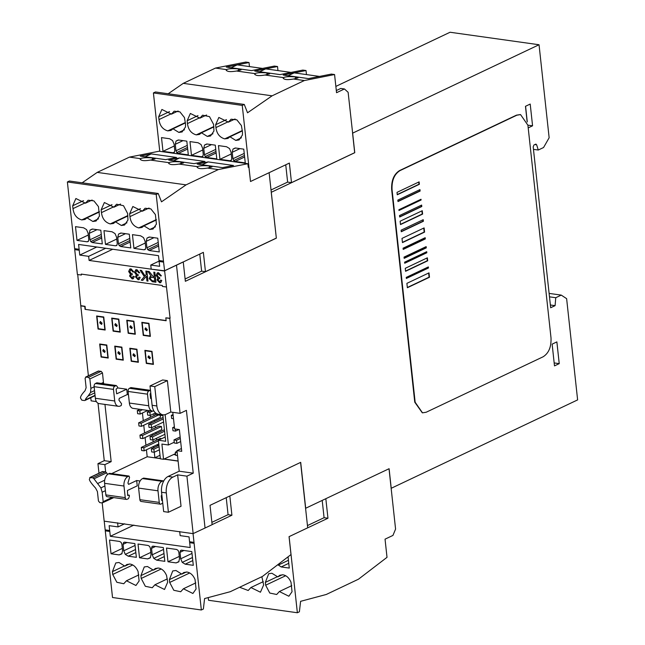 <?xml version="1.0" encoding="UTF-8"?>
<svg xmlns="http://www.w3.org/2000/svg" width="645" height="645" viewBox="0 0 645 645"><rect width="100%" height="100%" fill="white"/><g stroke="black" fill="none" stroke-linecap="round" stroke-linejoin="round"><path stroke-width="0.97" d="M559.231 363.643L556.869 341.898L552.136 344.148L554.49 365.884L559.231 363.643L554.176 362.933M422.298 412.808L414.751 402.174L391.66 189.574C391.265 180.503 393.901 174.174 399.561 170.578L516.46 115.157L520.362 114.568M527.102 121.405L525.465 106.312L530.206 104.063L532.568 125.807L528.199 127.879M164.612 270.803L151.196 269.159L150.753 265.055L159.654 266.304L159.122 261.475L163.556 262.096L164.612 270.803L183.253 261.967L185.357 281.301L276.342 238.15L269.118 172.691M179.697 531.528L180.149 535.632L189.041 536.882L189.574 541.76L194.008 542.38L193.057 533.641L205.054 528.021L176.496 265.176L205.054 528.021L212.124 524.675L210.028 505.341L300.699 462.352L305.69 508.252L389.096 468.705L391.225 488.281L577.622 399.9L566.624 298.659L561.255 295.112L549.113 293.402M549.484 296.837L555.756 297.716L561.255 295.112M555.756 297.716L555.095 305.649L550.669 307.746L533.189 146.85L533.979 144.948L535.995 144.109M535.624 144.174L536.656 144.811L534.818 144.553M335.86 86.398L450.057 32.25L539.043 44.747L549.145 137.756L543.566 147.52L538.269 150.027L536.656 144.811M539.043 44.747L352.638 133.136L354.766 152.704L271.36 192.25M193.169 533.657L104.184 521.16L102.208 502.955M319.485 76.416L308.52 78.601L283.211 75.046L294.176 72.861L319.541 76.424L331.337 74.086L334.57 74.538L304.327 80.544L293.531 79.029C286.815 80.125 283.421 79.649 283.349 77.602L265.031 75.022C258.314 76.126 254.92 75.65 254.848 73.594L236.53 71.023C229.805 72.127 226.411 71.643 226.347 69.596L215.494 68.072L245.737 62.065L249.018 62.525L249.462 66.588M352.638 133.136L348.123 92.291L344.438 88.962L336.545 92.703L334.57 74.538M242.246 105.409L153.413 92.936L155.445 91.969L244.27 104.45L242.246 105.409L250.51 181.511L289.371 163.08L291.5 182.656L287.622 182.108L285.743 164.806M336.311 90.558L340.762 88.446L344.438 88.962M294.225 72.869L306.028 70.531L302.836 70.079L280.043 74.602L254.735 71.047L277.527 66.524L274.335 66.08L251.566 70.603L226.258 67.048L249.018 62.525M226.169 70.12L226.347 69.596C228.749 68.628 232.756 68.402 238.376 68.926L241.093 69.886L236.53 71.023M254.67 74.119L254.848 73.594C257.25 72.627 261.257 72.409 266.877 72.933L269.594 73.885L265.031 75.022M283.171 78.118L283.349 77.602C285.751 76.634 289.766 76.408 295.386 76.932L298.095 77.892L293.531 79.029M304.327 80.544L272.101 95.823L183.269 83.35L215.494 68.072M272.101 95.823L247.535 112.794L244.27 104.45M168.192 93.767L183.269 83.35M159.758 151.333L153.413 92.936M248.22 166.91L248.897 167.007L250.51 181.511M204.538 145.036L203.756 148.294L204.449 154.744L205.223 156.558L206.698 157.477L216.785 158.888L215.293 145.157L207.182 144.02L204.538 145.036L206.747 143.988M161.5 137.603L169.611 138.748L172.562 140.546L174.085 144.133L174.787 150.575L174.4 152.236L173.078 152.752L162.992 151.341L161.5 137.603M173.9 152.631L174.4 152.236M219.945 159.339L230.031 160.75L231.353 160.234L231.74 158.573L231.039 152.131L229.515 148.544L226.564 146.746L218.453 145.601L219.945 159.339L231.241 153.978M230.854 160.629L231.353 160.234M182.059 131.983L185.47 127.017L185.542 124.09L184.446 117.551L179.891 111.827L174.134 111.206L171.433 114.157L161.895 109.465L158.678 116.753L158.984 119.575C159.775 125.638 162.701 129.403 167.781 130.879L170.973 130.435L173.005 128.79L178.859 132.427L182.18 131.927M201.482 132.789L199.45 134.434L196.257 134.878C191.178 133.402 188.243 129.637 187.461 123.574L187.155 120.752L190.364 113.464L199.91 118.156L202.595 115.181L209.504 116.64L213.624 124.469L213.947 131.016L210.528 135.982L207.327 136.426L201.482 132.789L213.89 126.904M239.005 139.981L242.423 135.015L242.496 132.088L241.391 125.549L236.836 119.825L231.087 119.204L228.386 122.155L218.84 117.463L215.632 124.751L215.938 127.573C216.72 133.636 219.655 137.401 224.734 138.877L227.927 138.433L229.959 136.788L235.804 140.425L239.126 139.925M191.468 155.34L201.554 156.751L202.877 156.235L203.264 154.574L202.562 148.132L201.038 144.544L198.088 142.747L189.977 141.602L191.468 155.34L202.764 149.979M202.377 156.63L202.877 156.235M176.061 141.037L175.279 144.295L175.98 150.745L176.746 152.559L178.222 153.478L188.308 154.889L186.816 141.158L178.705 140.021L176.061 141.037L178.27 139.989M233.014 149.035L232.224 152.293L232.926 158.743L233.7 160.557L235.175 161.476L245.261 162.887L243.77 149.156L235.659 148.019L233.014 149.035L235.223 147.987M322.202 500.423L324.08 517.693L327.958 518.233L289.057 536.656L307.697 527.82L300.586 462.401M325.83 498.698L327.958 518.233M389.024 468.738L395.579 529.094L392.942 535.423L385.041 539.164L387.016 557.336L358.499 579.186L326.273 594.472L300.602 601.325L299.385 611.791L297.361 612.75L289.097 536.664M208.238 597.584L208.529 600.277L297.361 612.75M194.032 542.372L194.105 543.308L189.678 542.687L190.202 547.516L110.311 536.293L109.787 531.464L105.272 530.835L112.52 597.512L201.345 609.985L203.369 609.025L204.586 598.56L230.257 591.707L262.483 576.428L291 554.571L289.057 536.656M288.057 556.828L289.274 568.076L281.164 566.939L277.85 564.649M282.994 574.808C286.477 575.445 289.145 577.936 291.016 582.282L292.04 591.739L288.863 596.238L279.374 591.529L276.689 594.497L269.779 593.045L265.651 585.217L265.345 582.395L268.723 573.703L271.924 573.252L277.769 576.896L279.809 575.251L282.994 574.808M261.854 576.727L263.652 584.934L260.443 592.223L250.897 587.531L248.212 590.497L239.618 587.264M176.512 440.277L176.843 443.373L174.311 443.018L173.981 439.922L176.512 440.277L180.318 438.471M180.656 441.567L176.843 443.373M175.287 429.014L175.513 431.102L172.981 430.739L172.642 427.651L174.497 427.909M178.859 429.514L175.513 431.102M147.342 412.01L149.874 412.365L150.212 415.461L147.681 415.106L147.342 412.01L150.019 410.744M152.559 411.099L149.874 412.365M137.296 410.599L139.828 410.954L140.167 414.05L137.635 413.695L137.296 410.599L139.973 409.333M142.505 409.688L139.828 410.954M150.011 436.56L152.542 436.915L152.881 440.003L150.35 439.648L150.011 436.56L164.435 429.715M164.596 431.199L152.542 436.915M142.835 438.592L161.79 429.602L161.452 426.514L158.92 426.16L139.965 435.149L142.497 435.504L142.835 438.592L140.304 438.237L139.965 435.149M161.452 426.514L142.497 435.504M161.75 438.64L160.25 438.431L141.295 447.42L143.827 447.775L144.166 450.863L141.634 450.508L141.295 447.42M158.436 440.849L143.827 447.775M151.341 448.831L153.873 449.186L154.211 452.274L151.68 451.919L151.341 448.831L158.912 445.244M159.073 446.719L153.873 449.186M138.635 422.87L141.166 423.233L141.497 426.321L138.965 425.966L138.635 422.87L155.913 414.679M158.444 415.033L141.166 423.233M148.681 424.281L151.212 424.636L151.543 427.732L149.011 427.377L148.681 424.281L163.104 417.444M163.258 418.928L151.212 424.636M145.826 327.886L145.552 328.886L147.02 330.514M100.62 321.541L100.346 322.54L101.813 324.169M130.758 325.765L130.483 326.773L131.951 328.402M148.874 355.911L148.6 356.911L150.067 358.539M133.805 353.791L133.531 354.79L134.999 356.427M118.736 351.678L118.462 352.678L119.93 354.307M103.668 349.558L103.394 350.558L104.861 352.194M115.689 323.653L115.415 324.653L116.882 326.289M114.737 400.988A7.635 4.733 98 0 0 118.422 406.302L99.04 403.585A7.635 4.733 -82 0 1 95.363 398.271L114.737 400.988L113.48 389.395A2.548 1.58 -82 0 1 114.802 386.234L116.269 385.533L117.535 386.968L117.64 387.935L116.116 389.161L116.584 393.514M152.43 411.083A7.635 4.733 98 0 1 148.753 405.769L147.495 394.176A2.548 1.58 -82 0 1 148.81 391.007L150.277 390.314L130.903 387.589L129.435 388.29A2.548 1.58 98 0 0 128.113 391.45L129.371 403.044A7.635 4.733 -82 0 0 133.055 408.358L152.43 411.083A7.635 4.733 98 0 0 153.889 410.93M177.504 455.547L175.65 455.289L175.311 452.193L177.165 452.459M175.311 452.193L177.053 451.371M173.981 439.922L180.157 436.988M173.505 418.734L171.651 418.468L171.312 415.38L173.166 415.638M171.312 415.38L173.045 414.55M172.642 427.651L174.384 426.829M155.413 412.994L150.212 415.461M147.794 410.43L140.167 414.05M164.927 434.287L152.881 440.003M158.775 443.937L144.166 450.863M159.412 449.815L154.211 452.274M141.497 426.321L160.452 417.331L160.234 415.283M163.596 422.015L151.543 427.732M116.269 385.533L96.887 382.816L95.42 383.509A2.548 1.58 98 0 0 94.106 386.678L95.363 398.271M127.928 476.534L128.952 476.058L129.564 477.365L127.928 483.073L128.605 484.347L136.667 480.525L137.248 485.838L127.452 490.482L127.662 495.465L129.29 495.199L129.395 496.166L128.548 498.601L127.081 499.294A2.548 1.58 -82 0 1 126.468 499.399A2.548 1.58 -82 0 1 125.243 497.626L123.977 486.032A7.635 4.733 -82 0 1 127.928 476.534L108.553 473.817L109.569 473.333L129.089 476.05L109.569 473.333M129.29 495.199L127.605 494.965M162.379 499.843L161.621 499.738M162.717 502.931L161.097 504.076A2.548 1.58 -82 0 1 160.476 504.18A2.548 1.58 -82 0 1 159.251 502.407L157.993 490.813L138.611 488.088A7.635 4.733 -82 0 1 142.561 478.59L143.585 478.114L163.556 481.307M147.294 329.514L145.488 327.966L144.923 329.184L146.729 330.74L147.294 329.514M102.087 323.169L100.281 321.613L99.717 322.839L101.523 324.395L102.087 323.169M132.225 327.402L130.419 325.846L129.855 327.071L131.661 328.619L132.225 327.402M150.341 357.54L148.527 355.992L147.963 357.209L149.777 358.765L150.341 357.54M135.273 355.427L133.459 353.871L132.894 355.097L134.708 356.645L135.273 355.427M120.204 353.307L118.39 351.759L117.825 352.976L119.639 354.532L120.204 353.307M105.135 351.194L103.321 349.638L102.757 350.864L104.571 352.412L105.135 351.194M117.156 325.29L115.35 323.734L114.786 324.951L116.592 326.507L117.156 325.29M150.785 393.119L150.124 393.942L150.599 398.288M161.863 495.07L161.202 495.892L161.806 500.544M161.677 500.238L162.443 500.383M89.977 239.787L89.276 233.345L90.058 230.088L92.703 229.064L100.814 230.209L102.305 243.939L92.219 242.52L90.743 241.609L89.977 239.787L101.273 234.433M146.931 247.785L146.23 241.343L147.012 238.086L149.656 237.062L157.767 238.207L159.259 251.937L149.172 250.518L147.697 249.607L146.931 247.785L158.227 242.431M145.746 247.624L145.044 241.174L143.513 237.594L140.562 235.788L132.451 234.651L133.942 248.381L144.028 249.8L145.351 249.276L145.746 247.624M117.269 243.625L116.568 237.175L115.036 233.595L112.085 231.789L103.974 230.652L105.474 244.382L115.552 245.801L116.874 245.277L117.269 243.625M88.792 239.626L88.091 233.176L86.559 229.596L83.608 227.79L75.505 226.653L76.997 240.383L87.075 241.802L88.397 241.278L88.792 239.626M118.454 243.786L117.753 237.344L118.535 234.087L121.179 233.063L129.29 234.208L130.782 247.938L120.696 246.519L119.22 245.608L118.454 243.786L129.75 238.432M150.35 548.177L151.051 554.627L150.269 557.885L147.624 558.901L139.513 557.764L138.022 544.033L148.108 545.452L149.584 546.363L150.35 548.177M123.058 544.348L123.759 550.798L125.291 554.378L128.242 556.184L136.353 557.32L134.861 543.59L124.775 542.171L123.453 542.695L123.066 544.348L126.992 542.485M151.535 548.347L152.236 554.797L153.768 558.376L156.719 560.183L164.83 561.319L163.338 547.589L153.252 546.17L151.93 546.694L151.535 548.347L155.469 546.484M121.873 544.178L122.574 550.628L121.792 553.886L119.148 554.902L111.037 553.765L109.545 540.034L119.631 541.453L121.107 542.364L121.873 544.178M180.011 552.346L180.713 558.796L182.245 562.375L185.196 564.182L193.298 565.318L191.807 551.588L181.729 550.169L180.406 550.693L180.011 552.346L183.946 550.483M178.826 552.176L179.528 558.626L178.746 561.884L176.101 562.9L167.99 561.763L166.499 548.032L176.585 549.451L178.06 550.362L178.826 552.176M142.174 322.734L148.705 323.653L150.043 335.972L143.513 335.053L142.174 322.734L142.755 322.46M96.968 316.381L103.498 317.3L104.837 329.619L98.306 328.708L96.968 316.381L97.548 316.106M127.105 320.613L133.636 321.533L134.974 333.852L128.444 332.941L127.105 320.613L127.686 320.339M145.222 350.759L151.744 351.67L153.083 363.998L146.56 363.079L145.222 350.759L145.802 350.485M130.153 348.639L136.675 349.558L138.014 361.877L131.491 360.966L130.153 348.639L130.733 348.365M115.084 346.526L121.607 347.445L122.945 359.765L116.423 358.846L115.084 346.526L115.665 346.252M100.015 344.406L106.538 345.325L107.876 357.644L101.354 356.733L100.015 344.406L100.596 344.132M112.037 318.501L118.567 319.42L119.906 331.74L113.375 330.82L112.037 318.501L112.617 318.227M165.136 414.646L168.426 444.986L161.903 444.066L163.556 459.288L175.464 453.637M174.231 442.236L168.426 444.986M163.556 459.288L160.395 458.845L158.372 440.245L165.692 441.269L162.903 415.662L155.59 414.63L155.389 412.768M158.533 445.421L157.291 445.244L157.235 444.671M156.735 440.1L156.533 438.269M156.042 433.698L155.897 432.4M155.405 427.829L155.203 425.998M154.703 421.427L154.566 420.129M154.066 415.557L153.873 413.727M128.468 394.675L127.323 394.514L119.26 398.344L118.914 400.11L121.566 403.778L121.228 405.536L120.268 405.995A7.635 4.733 98 0 1 118.422 406.302M103.587 383.759L102.491 372.947L89.857 378.946L90.88 388.379L90.534 392.507L88.091 396.022C86.091 398.159 85.196 399.44 85.406 399.884L95.041 395.312M92.824 477.816L105.466 471.826L102.386 471.576L89.744 477.566L92.824 477.816L93.985 478.816L100.894 487.878L102.16 492.232L103.184 501.673L102.16 502.955L99.782 502.616L98.443 501.004L97.411 491.563L95.589 488.096C91.542 483.669 89.462 480.735 89.349 479.3L90.244 477.485L102.886 471.495M107.546 474.47L106.619 472.817L93.985 478.816M106.619 472.817L105.466 471.826M108.553 473.817A7.635 4.733 98 0 0 104.603 483.315L105.861 494.909A2.548 1.58 98 0 0 107.086 496.682L126.468 499.399M157.993 490.813A7.635 4.733 98 0 1 161.943 481.315L162.959 480.831M138.611 488.088L139.876 499.682A2.548 1.58 98 0 0 141.102 501.455L160.476 504.18M152.091 277.382L154.405 277.705L154.776 281.059L152.196 280.696L150.261 278.785L150.817 277.439L152.123 277.366L150.817 277.439M85.43 203.207L88.131 200.248L93.888 200.869L98.443 206.602L99.475 216.059L96.057 221.033L92.856 221.477L87.011 217.833L85.003 219.469L81.778 219.921C76.707 218.445 73.78 214.672 72.99 208.625L72.675 205.795L75.892 198.515L85.43 203.207L92.114 200.031M142.384 211.205L145.085 208.246L150.841 208.867L155.397 214.6L156.421 224.057L153.01 229.031L149.809 229.475L143.956 225.831L141.956 227.467L138.731 227.919C133.66 226.443 130.725 222.67 129.935 216.623L129.629 213.793L132.846 206.513L142.384 211.205L149.068 208.029M138.844 574.897L126.444 580.774L135.934 585.483L139.118 580.984L138.086 571.526C136.224 567.181 133.547 564.689 130.072 564.053L126.847 564.504L124.848 566.141L129.371 563.996M195.798 582.895L183.398 588.772L192.887 593.481L196.064 588.982L195.04 579.524C193.178 575.179 190.501 572.687 187.026 572.051L183.801 572.502L181.793 574.139L186.324 571.994M158.372 440.245L165.225 436.996M102.491 372.947L101.144 371.335L98.274 371.069L85.64 377.059L88.51 377.325L89.857 378.946M98.774 370.996L86.14 376.994L85.108 378.276L86.132 387.709L85.019 390.773C81.834 394.143 80.343 396.578 80.528 398.062L81.85 400.19L84.43 400.545M154.292 452.242L154.889 457.724L160.355 458.49M164.128 459.014L178.093 460.981M175.593 454.806L173.602 454.523M154.889 457.724L160.008 455.289M154.776 281.059L154.437 277.689L152.123 277.366M172.804 412.324L174.61 428.917L179.358 429.578L181.721 451.323L176.972 450.662L179.205 471.197L168.143 476.437A12.723 7.885 98 0 0 161.556 492.264L163.661 511.59L168.401 512.259L166.305 492.925A12.723 7.885 -82 0 1 172.892 477.106L177.633 474.857L186.921 476.163L193.137 533.415M159.113 261.088L150.753 265.055M428.635 273.045L429.086 277.189L407.342 287.501M426.998 258L427.296 260.741L405.552 271.053M425.781 246.809L425.894 247.801L404.149 258.113M423.749 228.088L424.176 232.055L402.432 242.367M421.878 210.891L422.225 214.035L400.481 224.347M420.637 199.442L420.693 199.942L398.949 210.246M418.75 182.051L418.984 184.236L397.239 194.548M419.589 189.783L419.718 191.001L397.973 201.313M421.266 205.247L421.403 206.464L399.658 216.776M422.854 219.864L422.999 221.211L401.255 231.523M424.813 237.884L424.918 238.876L403.173 249.188M426.337 251.881L426.426 252.695L404.681 263.007M427.99 267.094L428.078 267.917L406.334 278.229M288.122 75.731L294.176 72.861M306.472 74.594L306.028 70.531M259.661 71.732L265.724 68.87L291.008 72.417M277.963 70.587L277.527 66.524M231.176 67.733L237.223 64.863L262.531 68.418M229.959 136.788L242.367 130.903M228.161 121.776L215.938 127.573M199.684 117.777L187.461 123.574M173.005 128.79L185.413 122.905M171.207 113.778L158.984 119.575M99.411 211.955L87.011 217.833M72.99 208.625L85.213 202.828M144.851 249.671L145.351 249.276M116.382 245.672L116.874 245.277M159.122 261.475L163.556 262.096M96.79 247.011L79.762 255.081L78.601 244.455L158.493 255.67L159.154 261.459M113.907 207.206L116.592 204.223L123.509 205.691L127.629 213.511L127.952 220.058L124.533 225.032L121.333 225.476L115.479 221.832L113.48 223.468L110.255 223.92C105.183 222.444 102.249 218.671 101.459 212.624L101.152 209.794L104.369 202.514L113.907 207.206L120.575 204.038M127.887 215.954L115.479 221.832M101.459 212.624L113.689 206.827M87.905 241.673L88.397 241.278M156.364 219.953L143.956 225.831M129.935 216.623L142.166 210.826M123.961 542.284L124.582 542.155M164.548 589.425L167.676 582.177L166.563 575.525C164.701 571.18 162.024 568.688 158.549 568.051L155.324 568.503L153.325 570.14L157.848 567.995M153.325 570.14L147.471 566.495L144.27 566.939L140.9 575.638L153.083 569.857M140.9 575.638L141.207 578.46L145.335 586.281L152.244 587.74L154.921 584.773L167.321 578.896M189.678 542.687L194.137 543.292M189.606 541.768L189.703 542.671M152.438 546.283L153.059 546.154M180.914 550.282L181.535 550.153M124.848 566.141L118.994 562.496L115.794 562.94L112.424 571.639L124.606 565.859M112.424 571.639L112.73 574.461L116.858 582.282L123.767 583.741L126.444 580.774M181.793 574.139L175.948 570.494L172.747 570.938L169.377 579.637L181.559 573.856M169.377 579.637L169.683 582.459L173.803 590.28L180.721 591.739L183.398 588.772M110.311 536.293L133.918 525.103M109.787 531.464L109.15 525.667L118.051 526.917L124.63 523.796M282.3 574.751L277.769 576.896M277.535 576.614L265.345 582.395M127.323 394.514L126.751 389.201L117.64 387.919M116.721 393.813L126.751 389.201M150.728 398.586L151.365 398.433M150.293 415.42L150.495 417.25M150.986 421.822L151.132 423.12M151.623 427.691L151.825 429.522M152.325 434.093L152.462 435.391M152.962 439.963L153.155 441.793M153.655 446.364L153.792 447.67M113.762 497.618L102.16 502.955M181.414 448.549L176.972 450.662M142.432 412.977L143.271 420.677M143.762 425.249L144.601 432.948M145.101 437.52L145.931 445.219M146.431 449.791L147.189 456.757L111.666 473.607M178.109 461.102L163.935 459.111M160.363 458.611L147.189 456.757M154.76 386.629L150.011 385.96L152.107 405.286A12.723 7.885 98 0 0 158.243 414.146L162.983 414.808A12.723 7.885 -82 0 1 156.856 405.955L154.76 386.629L167.394 380.639L162.645 379.969L150.011 385.96M77.723 274.536L80.802 305.883L84.753 306.464L85.067 309.358L166.144 320.742L165.829 317.848L169.78 318.404L180.1 413.348L170.804 412.042L166.063 414.292A12.723 7.885 -82 0 1 162.983 414.808M177.633 474.857L181.043 506.26L168.401 512.259M118.051 526.917L117.608 522.813M139.143 279.591L138.103 279.712L135.482 276.826L136.385 275.004L134.579 272.335L135.716 269.812M138.49 278.624L137.925 278.688L136.506 277.019L137.071 275.754L138.119 275.673L137.071 275.754M137.957 278.68L139.143 277.068M139.788 272.803L138.788 272.827L137.03 270.674L136.313 270.779L136.998 270.69L138.756 272.843L139.788 272.819L136.925 269.666L135.7 269.82L134.547 272.351L136.385 275.004M151.228 276.245L150.132 276.479L149.205 278.624L152.373 281.736L155.937 282.236L154.865 272.311L153.808 272.158L154.284 276.544L153.05 276.374L149.132 271.505L147.761 271.311L151.196 276.262L147.81 271.319M155.937 282.22L152.405 281.72L149.237 278.608L150.148 276.471M154.284 276.544L153.841 272.166M112.714 249.244L89.107 260.443L88.655 256.331L105.691 248.261M156.171 275.367L157.307 272.843L156.138 275.383L157.977 278.035L156.138 275.383M157.969 278.011L157.041 279.874L159.662 282.76L160.718 282.631L159.694 282.744L157.074 279.857L157.977 278.035M160.097 281.647L159.517 281.728L158.098 280.051L158.662 278.785L159.71 278.704L159.694 277.56L159.001 277.592L157.187 275.496L158.589 273.722L160.347 275.875L158.622 273.706L157.92 273.803L158.622 273.706M159.549 281.712L160.734 280.099M159.71 278.688L158.678 278.777M161.379 275.834L160.347 275.875L161.387 275.85L158.517 272.698L157.291 272.851M140.167 270.247L144.367 276.673L141.279 280.18L142.763 280.39L146.407 276.221L146.923 280.97L147.979 281.123L146.907 271.19L145.851 271.045L146.23 274.528L145.02 275.907L141.545 270.44L140.126 270.239L144.367 276.673M142.779 280.373L141.311 280.164L144.335 276.689M147.979 281.099L146.955 280.954L146.407 276.221M145.883 271.045L146.254 274.512L145.02 275.907M133.257 278.761L132.209 278.89L129.597 276.004L130.5 274.181L128.694 271.513L129.83 268.989M132.604 277.793L132.04 277.866L130.621 276.189L131.185 274.923L132.233 274.843L132.217 273.698L131.524 273.73L129.709 271.634L131.112 269.86L132.87 272.013L133.902 271.997L132.902 271.997L131.145 269.852L130.427 269.957L131.145 269.852M132.072 277.85L133.257 276.237M132.233 274.826L131.201 274.915M229.822 495.957L231.91 515.218L212.116 524.603M231.91 515.218L228.072 514.678L226.226 497.666M211.874 522.361L228.072 514.678M180.1 413.348L186.413 410.349L193.242 473.164L179.205 471.197M183.253 261.967L203.36 252.364L205.457 271.69L201.619 271.158L199.765 254.074M156.203 194.451L158.227 193.492L69.402 181.011L67.378 181.971L156.203 194.451L163.58 262.08M407.366 287.726L429.481 277.245L429.006 272.867L406.89 283.357L407.366 287.726M405.576 271.287L427.691 260.798L427.369 257.823L405.253 268.312L405.576 271.287M404.173 258.339L426.289 247.857L426.151 246.632L404.036 257.113L404.173 258.339M402.464 242.593L424.579 232.111L424.12 227.911L402.004 238.4L402.464 242.593M424.176 232.055L424.579 232.111M400.505 224.581L422.62 214.092L422.249 210.713L400.134 221.195L400.505 224.581M398.973 210.48L421.088 199.998L421.008 199.273L398.892 209.754L398.973 210.48M397.264 194.774L419.379 184.293L419.121 181.874L397.006 192.363L397.264 194.774M397.997 201.538L420.113 191.057L419.959 189.606L397.844 200.095L397.997 201.538M399.682 217.002L421.798 206.521L421.637 205.07L399.521 215.551L399.682 217.002M401.279 231.749L423.394 221.267L423.225 219.687L401.109 230.176L401.279 231.749M403.198 249.422L425.313 238.932L425.184 237.707L403.069 248.196L403.198 249.422M404.705 263.241L426.821 252.751L426.708 251.703L404.592 262.192L404.705 263.241M406.358 278.455L428.474 267.973L428.361 266.925L406.245 277.406L406.358 278.455M538.269 150.027L533.463 149.358M226.347 69.596L226.468 70.652M254.848 73.594L254.969 74.659M283.349 77.602L283.469 78.658M228.386 122.155L235.07 118.986M199.91 118.156L206.577 114.995M140.457 159.694L140.344 158.638C140.408 160.694 143.803 161.169 150.527 160.073L155.09 158.928L152.373 157.977C146.955 157.445 142.948 157.67 140.344 158.638L129.452 157.114L159.049 151.228L247.874 163.709L248.269 167.305L248.897 167.007M171.433 114.157L178.117 110.988M162.992 151.341L174.287 145.98M165.563 159.646L176.528 157.469L151.22 153.913L140.255 156.09L165.563 159.646M145.165 156.783L151.22 153.913M222.517 167.644L233.482 165.467L208.174 161.911L197.209 164.088L222.517 167.644M202.119 164.781L208.174 161.911M179.004 164.072L183.559 162.927L180.85 161.976C175.44 161.452 171.425 161.669 168.821 162.637C168.885 164.693 172.28 165.168 179.004 164.072L197.289 166.636C197.362 168.692 200.756 169.167 207.48 168.071L212.036 166.926L209.327 165.975C203.917 165.442 199.902 165.668 197.289 166.636L197.41 167.692M150.527 160.073L168.821 162.637L168.942 163.717M194.04 163.645L205.005 161.468L179.697 157.912L168.732 160.089L194.04 163.645M173.642 160.782L179.697 157.912M168.821 162.637L168.627 163.177M197.289 166.636L197.12 167.16M140.344 158.638L140.167 159.162M145.246 243.028L133.942 248.381M116.769 239.029L105.474 244.382M163.451 261.128L159.017 260.507M88.292 235.03L76.997 240.383M79.762 255.081L88.655 256.331M150.809 552.41L139.513 557.764M164.467 589.466L154.921 584.773M122.332 548.411L111.037 553.765M179.286 556.409L167.99 561.763M263.289 581.653L250.897 587.531M291.766 585.652L279.374 591.529M143.255 335.376L150.374 336.376L148.955 323.33L141.835 322.331L143.255 335.376L143.835 335.102M98.048 329.031L105.167 330.03L103.756 316.977L96.637 315.977L98.048 329.031L98.637 328.748M128.186 333.255L135.305 334.255L133.894 321.21L126.775 320.21L128.186 333.255L128.766 332.981M146.302 363.401L153.421 364.401L152.002 351.356L144.883 350.356L146.302 363.401L146.883 363.127M131.233 361.281L138.352 362.28L136.934 349.235L129.814 348.236L131.233 361.281L131.814 361.007M116.165 359.168L123.284 360.168L121.865 347.123L114.745 346.123L116.165 359.168L116.745 358.894M101.096 357.048L108.215 358.048L106.796 345.002L99.677 344.003L101.096 357.048L101.676 356.774M113.117 331.143L120.236 332.143L118.825 319.098L111.706 318.098L113.117 331.143L113.697 330.869M170.804 412.042L167.394 380.639M166.128 320.549L85.067 309.358M85.382 309.213L85.067 306.311L81.117 305.73M89.107 260.443L164.636 271.053L170.095 318.251L165.829 317.848M105.643 471.874L104.861 464.634L111.174 461.643L104.958 404.415M136.667 480.525L140.102 481.009M193.242 473.164L186.921 476.163M136.377 274.98L135.45 276.842L138.07 279.728L139.126 279.599L140.191 277.455L139.11 277.084L137.925 278.688M138.119 275.673L138.103 274.528L137.409 274.56L135.595 272.464L137.03 270.674M166.37 286.985L162.419 286.428L162.314 285.477L81.238 274.085L81.343 275.044L77.392 274.488L74.723 249.615L79.23 250.252M81.576 274.133L81.343 275.044M160.718 282.631L161.782 280.486L160.702 280.115L159.517 281.728M130.467 274.19L129.564 276.02L132.185 278.898L133.241 278.769L134.305 276.624L133.225 276.253L132.04 277.866M133.902 271.997L131.04 268.836L129.814 268.997L128.661 271.529L130.459 274.165M307.455 525.578L324.08 517.693M270.997 189.993L287.622 182.108M185.107 278.987L201.619 271.158M550.999 337.811L527.908 125.211L520.563 114.592L516.855 115.205L399.956 170.635C394.297 174.223 391.66 180.56 392.055 189.63L415.154 402.23L422.499 412.84L426.2 412.228L543.098 356.798C548.766 353.21 551.394 346.881 550.999 337.811M207.48 168.071L218.284 169.587L247.874 163.709M129.452 157.114L97.226 172.392L186.058 184.865L218.284 169.587M158.227 193.492L161.492 201.837L186.058 184.865M97.226 172.392L82.149 182.801M67.378 181.971L74.618 248.656L79.125 249.284M79.262 250.236L74.755 249.607L74.651 248.656M194.105 543.308L201.345 609.985M109.811 531.448L105.304 530.819L105.2 529.868M104.192 520.926L105.167 529.868L109.682 530.496M80.802 305.883L88.389 375.761M90.776 397.699L91.114 400.851L96.387 401.593M98.024 403.246L104.256 460.667L97.943 463.666L104.861 464.634M111.174 461.643L104.256 460.667M97.943 463.666L98.975 473.188M291.5 182.656L354.686 152.688L352.557 133.12M276.342 238.15L271.239 192.234M205.457 271.69L276.229 238.134M164.499 270.787L183.14 261.951M527.279 121.986L525.57 106.256M527.9 125.154L532.568 125.807M555.095 305.649L550.37 304.988M144.923 329.184L145.552 328.886M99.717 322.839L100.346 322.54M129.855 327.071L130.483 326.773M147.963 357.209L148.6 356.911M132.894 355.097L133.531 354.79M117.825 352.976L118.462 352.678M102.757 350.864L103.394 350.558M114.786 324.951L115.415 324.653M148.81 391.007L129.435 388.29M114.802 386.234L95.42 383.509M244.229 153.389L232.926 158.743M232.224 152.293L239.972 148.624M187.276 145.391L175.98 150.745M175.279 144.295L183.019 140.626M215.753 149.39L204.449 154.744M203.756 148.294L211.495 144.625M97.016 229.676L89.276 233.345M153.97 237.674L146.23 241.343M125.493 233.675L117.753 237.344M135.063 545.436L123.759 550.798M163.532 549.435L152.236 554.797M192.008 553.434L180.713 558.796M147.495 394.176L128.113 391.45M113.48 389.395L94.106 386.678M88.091 396.022L94.775 392.853M104.684 480.194L97.605 483.557M105.861 494.909L125.243 497.626M161.943 481.315L142.561 478.59M139.876 499.682L159.251 502.407M244.447 155.461L233.7 160.557M187.501 147.463L176.746 152.559M215.978 151.462L205.223 156.558M90.743 241.609L101.499 236.505M92.267 229.04L90.058 230.088M147.697 249.607L158.452 244.503M149.221 237.037L147.012 238.086M119.22 245.608L129.976 240.504M120.744 233.039L118.535 234.087M135.506 549.532L125.291 554.378M163.983 553.531L153.768 558.376M192.46 557.53L182.245 562.375M278.213 565.133L288.428 560.287M148.753 405.769L129.371 403.044M90.534 392.507L94.533 390.62M101.144 371.335L88.51 377.325M104.893 485.983L100.894 487.878M104.603 483.315L123.977 486.032M244.616 156.993L235.175 161.476M187.663 148.995L178.222 153.478M201.554 156.751L202.982 156.074M241.432 137.764L235.804 140.425M215.632 124.751L226.476 119.607M224.734 138.877L242.327 130.532M212.955 133.765L207.327 136.426M187.155 120.752L197.999 115.608M196.257 134.878L213.85 126.533M184.478 129.766L178.859 132.427M158.678 116.753L169.522 111.609M167.781 130.879L185.373 122.534M230.031 160.75L231.458 160.073M173.078 152.752L174.505 152.075M216.139 152.994L206.698 157.477M92.856 221.477L98.475 218.808M99.37 211.576L81.778 219.921M83.528 200.651L72.675 205.795M92.219 242.52L101.668 238.045M149.172 250.518L158.622 246.043M144.028 249.8L145.456 249.123M115.552 245.801L116.987 245.124M121.333 225.476L126.952 222.807M127.847 215.575L110.255 223.92M112.004 204.65L101.152 209.794M87.075 241.802L88.51 241.125M120.696 246.519L130.145 242.044M149.809 229.475L155.429 226.806M156.324 219.574L138.731 227.919M140.481 208.649L129.629 213.793M150.519 557.53L147.624 558.901M135.837 552.58L128.242 556.184M161.226 568.971L141.207 578.46M164.314 556.579L156.719 560.183M122.042 553.531L119.148 554.902M192.791 560.578L185.196 564.182M132.749 564.972L112.73 574.461M189.695 572.97L169.683 582.459M178.996 561.529L176.101 562.9M265.651 585.217L285.671 575.727M281.164 566.939L288.758 563.335M90.88 388.379L94.122 386.847M101.305 383.436L103.514 382.388M103.184 501.673L112.198 497.4M105.401 490.692L102.16 492.232M156.856 405.955L152.107 405.286M161.556 492.264L166.305 492.925M172.892 477.106L168.143 476.437M238.577 70.805L238.376 68.926M267.086 74.812L266.877 72.933M295.587 78.811L295.386 76.932M209.327 165.975L209.528 167.853M180.85 161.976L181.052 163.854M152.373 157.977L152.575 159.855M415.154 402.23L414.751 402.174M84.93 400.472L95.081 395.659M163.104 480.831L143.722 478.106"/></g></svg>
